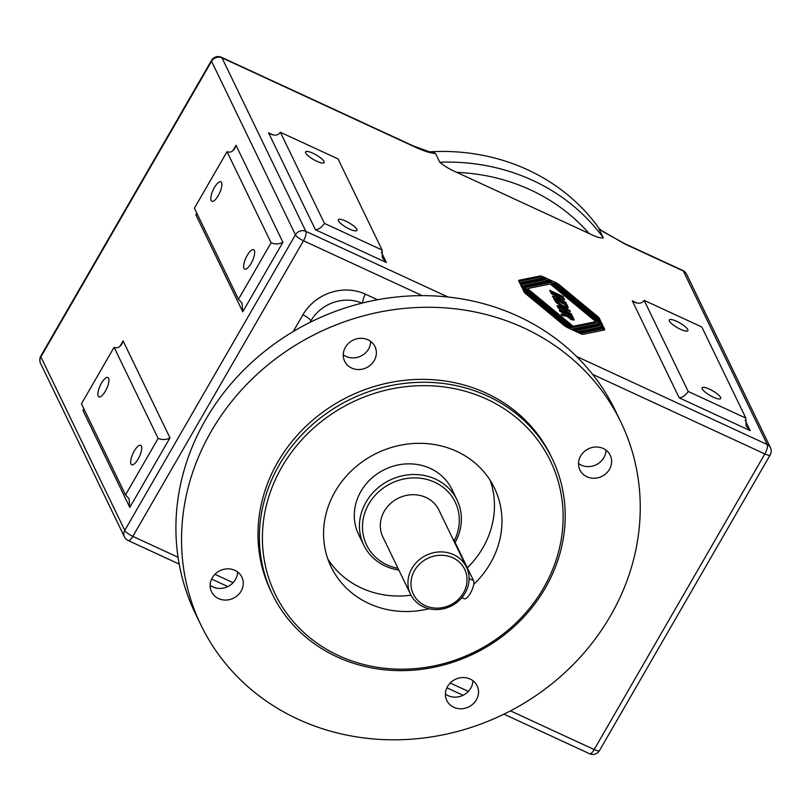 <?xml version="1.0" encoding="UTF-8"?>
<svg xmlns="http://www.w3.org/2000/svg" width="811" height="811" viewBox="0 0 811 811"><rect width="100%" height="100%" fill="white"/><g stroke="black" fill="none" stroke-linecap="round" stroke-linejoin="round"><path stroke-width="1.22" d="M310.066 322.352L310.948 320.811A38.867 35.349 -25.8 0 1 362.01 303.132M620.851 422.044L615.225 410.407A233.203 212.117 154.2 0 0 312.945 320.933A233.203 212.117 154.2 0 0 195.309 613.41L200.935 625.048A233.203 212.117 154.2 0 0 399.357 739.754A233.203 212.117 154.2 0 0 610.511 615.782A233.203 212.117 154.2 0 0 620.851 422.044A233.203 212.117 154.2 0 0 318.561 332.571A233.203 212.117 154.2 0 0 200.935 625.048M578.507 463.456A16.838 15.318 154.2 0 0 581.294 465.129A16.838 15.318 154.2 0 0 606.01 450.166M445.411 693.993A16.838 15.318 154.2 0 0 448.189 695.656A16.838 15.318 154.2 0 0 472.904 680.703M343.246 354.752A16.838 15.318 154.2 0 0 346.023 356.414A16.838 15.318 154.2 0 0 370.749 341.461M210.15 585.289A16.838 15.318 154.2 0 0 212.928 586.951A16.838 15.318 154.2 0 0 237.643 571.998M624.135 243.371A7.775 2.585 -65.2 0 1 624.257 243.412A7.775 2.585 -65.2 0 1 624.764 243.949L599.116 229.097L603.313 237.805C601.002 238.495 596.247 237.055 589.05 233.467L456.846 172.388C449.963 169.458 444.266 166.073 439.775 162.241L435.568 153.532C430.276 153.188 422.977 150.816 413.64 146.396A7.775 2.585 -65.2 0 0 413.144 145.868A7.775 2.585 -65.2 0 0 413.134 145.858L221.474 57.297A7.775 7.775 0 0 0 211.478 60.47A7.775 1.936 30 0 0 211.559 61.281L295.437 234.795L124.772 530.394L40.895 356.881L211.559 61.281A7.775 7.066 -25.8 0 1 221.981 57.834L413.64 146.396M169.965 437.869C166.427 439.876 162.484 440.049 158.145 438.406L114.098 347.29L81.465 403.797L125.512 494.913L129.03 498.633L129.811 507.422L169.965 437.869L123.11 340.934L121.893 343.986C119.734 347.351 117.139 348.456 114.098 347.29M125.512 494.913L158.145 438.406M83.898 408.835L82.945 410.488L84.141 409.342M282.907 242.256C279.369 244.253 275.426 244.435 271.077 242.793L227.029 151.677L194.407 208.184L238.454 299.3L241.972 303.02L242.753 311.799L282.907 242.256L236.042 145.321L234.825 148.372C232.676 151.738 230.081 152.833 227.029 151.677M238.454 299.3L271.077 242.793M196.84 213.222L195.887 214.874L197.083 213.719M750.155 430.621L746.079 425.745L745.867 418.111L688.194 391.47C685.599 395.413 682.588 397.532 679.182 397.826L750.155 430.621L745.127 420.21M688.194 391.47L644.147 300.354C642.069 303.344 638.886 303.973 634.577 302.239L632.316 300.891L679.182 397.826M644.147 300.354L701.819 326.995L745.867 418.111M601.61 324.714L600.87 323.194L552.767 283.475L551.602 283.708L601.904 325.241A6.214 1.551 -150 0 1 603.577 327.076L604.57 329.134A6.214 1.551 -150 0 1 604.631 329.783A6.214 1.551 -150 0 1 604.225 330.026L583.17 334.284A4.663 1.156 -150 0 1 580.291 333.514L576.347 331.689A4.663 1.156 30 0 0 579.236 332.459L603.08 327.644L602.015 326.762L577.594 331.699A4.663 1.156 -150 0 1 574.705 330.929L570.762 329.114A4.663 1.156 30 0 0 573.651 329.884L599.471 324.664L598.406 323.782L572.292 329.063A6.214 1.551 -150 0 1 563.665 325.079L525.721 293.754A6.214 1.551 -150 0 1 524.058 291.93L522.842 289.415L523.906 289.912L524.646 291.433L568.085 327.299L569.251 327.066L523.612 289.385A6.214 1.551 -150 0 1 521.939 287.56L520.733 285.046L521.797 285.543L522.527 287.064L570.64 326.782L571.806 326.549L521.493 285.016A6.214 1.551 -150 0 1 519.831 283.191L518.837 281.123A6.214 1.551 -150 0 1 518.776 280.474A6.214 1.551 -150 0 1 519.182 280.231L540.227 275.973A4.663 1.156 -150 0 1 543.117 276.754L547.06 278.568A4.663 1.156 30 0 0 544.171 277.798L520.327 282.613L521.392 283.495L545.813 278.558A4.663 1.156 -150 0 1 548.702 279.329L552.646 281.143A4.663 1.156 30 0 0 549.757 280.373L523.936 285.594L525.001 286.476L551.115 281.194A6.214 1.551 -150 0 1 559.742 285.178L597.687 316.503A6.214 1.551 -150 0 1 599.349 318.328L600.566 320.842L599.501 320.345L598.761 318.824L555.322 282.958L554.156 283.191L599.795 320.872A6.214 1.551 -150 0 1 601.458 322.697L602.674 325.211L601.61 324.714M386.391 262.541L382.316 257.655L382.103 250.031L324.43 223.39C321.835 227.333 318.824 229.442 315.418 229.736L386.391 262.541L381.363 252.13M324.43 223.39L280.383 132.274C278.305 135.255 275.122 135.883 270.813 134.16L268.553 132.811L315.418 229.736M280.383 132.274L338.055 158.915L382.103 250.031M599.106 229.097L599.197 228.59A207.292 188.547 -25.8 0 1 599.319 228.763M599.258 228.702L599.197 228.59A207.292 188.547 -25.8 0 0 432.699 151.657L435.568 153.532M428.867 151.86A207.292 188.547 -25.8 0 1 432.699 151.657L431.138 152.326M545.377 587.945A155.469 141.418 154.2 0 0 552.271 458.783A155.469 141.418 154.2 0 0 350.747 399.134A155.469 141.418 154.2 0 0 272.324 594.118A155.469 141.418 154.2 0 0 404.608 670.596A155.469 141.418 154.2 0 0 545.377 587.945M543.634 587.894A152.884 139.056 -25.8 0 1 283.211 608.24A152.884 139.056 -25.8 0 1 411.451 386.127A152.884 139.056 -25.8 0 1 543.634 587.894M552.271 458.783L550.862 455.873A155.469 141.418 154.2 0 0 349.338 396.224A155.469 141.418 154.2 0 0 270.915 591.209L272.324 594.118M473.715 584.386A90.69 82.489 154.2 0 0 490.391 563.29A90.69 82.489 154.2 0 0 494.416 487.948A90.69 82.489 154.2 0 0 376.862 453.156A90.69 82.489 154.2 0 0 331.111 566.889A90.69 82.489 154.2 0 0 429.07 608.737M465.149 593.034A31.092 28.284 154.2 0 0 466.528 567.203A31.092 28.284 154.2 0 0 426.231 555.271A31.092 28.284 154.2 0 0 410.538 594.27A31.092 28.284 154.2 0 0 436.997 609.558A31.092 28.284 154.2 0 0 465.149 593.034M463.405 592.973A28.507 25.922 -25.8 0 1 414.847 596.774A28.507 25.922 -25.8 0 1 438.761 555.363A28.507 25.922 -25.8 0 1 463.405 592.973M466.528 567.203L438.883 510.007A31.092 28.284 154.2 0 0 398.576 498.076A31.092 28.284 154.2 0 0 382.893 537.075L410.538 594.27M455.113 542.488A51.823 47.139 154.2 0 0 457.08 500.022A51.823 47.139 154.2 0 0 389.898 480.132A51.823 47.139 154.2 0 0 363.764 545.134A51.823 47.139 154.2 0 0 398.84 570.062M398.008 568.339A49.228 44.777 -25.8 0 1 365.132 511.863A49.228 44.777 -25.8 0 1 429.597 480.244A49.228 44.777 -25.8 0 1 454.261 540.744M457.08 500.022L451.92 489.357A51.823 47.139 154.2 0 0 384.749 469.468A51.823 47.139 154.2 0 0 358.604 534.469L363.764 545.134M564.861 316.077L565.439 313.938L559.884 311.373L559.316 310.197L572.627 316.341L574.117 320L571.197 319.382L566.747 316.138L561.851 315.428L561.171 314.029L565.561 314.181M571.4 317.436L573.042 320.071M565.652 314.78L567.224 315.499M567.558 314.921L570.437 318.094L571.755 318.236L570.944 316.483L567.558 314.921L566.808 316.219M570.985 319.656L571.755 318.236M571.654 318.419L571.116 319.352M572.627 316.341L571.877 317.648M563.006 296.441L563.574 297.617L550.263 291.463L549.696 290.287L563.006 296.441L562.591 297.161M521.128 284.702L545.063 279.856A4.663 1.156 -150 0 1 547.952 280.636L548.114 280.707M518.979 281.427L539.477 277.281A4.663 1.156 -150 0 1 542.366 278.051L542.529 278.132M569.058 327.401L571.045 327.857L571.806 326.549M574.543 330.858L598.721 325.971L599.471 324.664M580.118 333.433L602.32 328.942L603.08 327.644M602.735 328.222A6.214 1.551 -150 0 1 602.826 328.374L603.678 330.138M599.278 324.998L601.154 326.549A6.214 1.551 -150 0 1 601.529 326.863M595.669 322.018L597.93 323.883M524.727 287.682L550.365 282.492A6.214 1.551 -150 0 1 554.014 283.434M571.613 326.884L572.444 327.573L595.112 322.991L595.862 321.683L550.213 283.992L527.545 288.574L526.988 289.547M527.545 288.574L573.195 326.265L595.862 321.683M572.444 327.573L573.195 326.265M523.906 289.912L523.46 290.693M524.646 291.433L524.21 292.193M569.251 327.066L568.633 328.12M521.797 285.543L521.341 286.324M522.527 287.064L522.091 287.814M570.64 326.782L569.89 328.09M520.327 282.613L519.912 283.343M521.392 283.495L520.844 284.438M523.936 285.594L523.379 286.567M525.001 286.476L524.433 287.439M551.602 283.708L551.044 284.681M554.156 283.191L553.599 284.164M564.121 298.742L564.669 299.888L556.893 298.154L565.825 302.28L566.352 303.365L553.041 297.211L552.473 296.035L560.066 297.718L551.338 293.683L550.811 292.599L564.121 298.742L563.594 299.644M559.702 298.357L561.455 299.168M556.893 298.154L556.508 298.813M565.825 302.28L565.439 302.939M560.066 297.718L559.489 298.732M554.795 298.022L556.721 298.448M557.461 306.72L559.489 307.399M569.778 310.471L570.356 311.637L560.938 307.328L559.681 307.633L571.461 313.928L572.029 315.104L565.034 311.87C560.411 309.863 557.867 308.099 557.41 306.609L557.198 305.595L559.367 305.747L569.778 310.471L569.363 311.191M571.461 313.928L571.045 314.648M558.86 308.494L559.61 307.187L559.124 308.606M568.176 307.886L568.268 307.734C568.045 308.454 566.129 307.987 562.52 306.345L556.944 303.142L553.639 298.448L566.95 304.601L568.237 307.815M566.95 304.601L566.19 305.899L567.224 308.028L567.984 306.751M562.064 305.189C564.791 306.436 566.048 306.761 565.855 306.173L565.257 304.733L556.458 300.668L557.36 302.321L562.064 305.189M565.074 307.602L565.855 306.173M557.36 302.321L556.904 303.111M554.663 300.577L556.123 301.246M556.458 300.668L555.788 302.148M713.345 397.167A10.715 2.666 -150 0 1 702.123 387.8A10.715 2.666 -150 0 1 712.737 390.851A10.715 2.666 -150 0 1 720.685 398.515A10.715 2.666 -150 0 1 713.345 397.167M680.541 329.317A10.715 2.666 -150 0 1 669.328 319.95A10.715 2.666 -150 0 1 679.932 323.001A10.715 2.666 -150 0 1 687.88 330.665A10.715 2.666 -150 0 1 680.541 329.317M316.777 161.237A10.715 2.666 -150 0 1 305.565 151.87A10.715 2.666 -150 0 1 316.168 154.921A10.715 2.666 -150 0 1 324.116 162.585A10.715 2.666 -150 0 1 316.777 161.237M349.582 229.087A10.715 2.666 -150 0 1 338.369 219.72A10.715 2.666 -150 0 1 348.973 222.772A10.715 2.666 -150 0 1 356.921 230.436A10.715 2.666 -150 0 1 349.582 229.087M218.281 195.573A10.715 3.568 114.8 0 1 211.853 201.28A10.715 3.568 114.8 0 1 213.1 190.068A10.715 3.568 114.8 0 1 220.835 181.836A10.715 3.568 114.8 0 1 218.281 195.573M251.086 263.423A10.715 3.568 114.8 0 1 244.648 269.14A10.715 3.568 114.8 0 1 245.905 257.918A10.715 3.568 114.8 0 1 253.64 249.687A10.715 3.568 114.8 0 1 251.086 263.423M138.144 459.036A10.715 3.568 114.8 0 1 131.717 464.754A10.715 3.568 114.8 0 1 132.963 453.531A10.715 3.568 114.8 0 1 140.698 445.31A10.715 3.568 114.8 0 1 138.144 459.036M105.339 391.186A10.715 3.568 114.8 0 1 98.912 396.903A10.715 3.568 114.8 0 1 100.169 385.681A10.715 3.568 114.8 0 1 107.893 377.45A10.715 3.568 114.8 0 1 105.339 391.186M218.554 598.589A16.838 15.318 -25.8 0 1 211.539 591.787A16.838 15.318 -25.8 0 1 220.045 570.66A16.838 15.318 -25.8 0 1 241.871 577.128A16.838 15.318 -25.8 0 1 237.816 595.233A16.838 15.318 -25.8 0 1 218.554 598.589M351.65 368.052A16.838 15.318 -25.8 0 1 344.645 361.25A16.838 15.318 -25.8 0 1 353.14 340.133A16.838 15.318 -25.8 0 1 374.976 346.591A16.838 15.318 -25.8 0 1 370.921 364.697A16.838 15.318 -25.8 0 1 351.65 368.052M453.815 707.293A16.838 15.318 -25.8 0 1 446.81 700.491A16.838 15.318 -25.8 0 1 455.306 679.375A16.838 15.318 -25.8 0 1 477.132 685.832A16.838 15.318 -25.8 0 1 473.077 703.938A16.838 15.318 -25.8 0 1 453.815 707.293M586.911 476.756A16.838 15.318 -25.8 0 1 579.906 469.954A16.838 15.318 -25.8 0 1 588.401 448.838A16.838 15.318 -25.8 0 1 610.237 455.295A16.838 15.318 -25.8 0 1 606.182 473.401A16.838 15.318 -25.8 0 1 586.911 476.756M461.885 597.666L464.176 598.731A10.361 3.447 -65.2 0 0 471.049 592.01A10.361 3.447 -65.2 0 0 473.543 580.625L453.866 539.913A10.361 3.447 -65.2 0 0 453.197 539.203L452.933 539.082M467.349 567.801A90.69 82.489 154.2 0 0 482.9 547.78A90.69 82.489 154.2 0 0 490.219 480.406M327.806 558.921A90.69 82.489 154.2 0 0 411.025 595.213M377.52 299.756L365.396 294.16A7.775 2.585 -65.2 0 0 362.841 302.919M365.396 294.16A46.643 42.425 154.2 0 0 302.888 314.83A7.775 1.936 -150 0 1 310.948 320.811M302.888 314.83L293.237 331.547M178.055 557.269L132.832 536.375L303.496 240.776L422.237 295.64M592.577 374.347L764.854 453.947L594.189 749.546L510.474 710.862M468.363 691.408L450.206 683.014M233.102 582.703L214.945 574.31M456.846 172.388A199.516 181.482 -25.8 0 1 589.05 233.467M603.313 237.805A207.292 188.547 154.2 0 0 439.775 162.241M123.11 340.934L120.008 346.297M82.945 410.488L129.811 507.422M195.887 214.874L242.753 311.799M236.042 145.321L232.95 150.684M636.949 303.03L632.316 300.891M447.996 297.019L305.859 231.348L221.981 57.834A7.775 2.585 -65.2 0 0 221.474 57.297M624.764 243.949L683.338 271.016L767.216 444.519L576.408 356.364M273.185 134.94L268.553 132.811M683.338 271.016A7.775 7.066 -25.8 0 1 686.572 274.148A7.775 7.775 0 0 0 682.832 270.479A7.775 2.585 114.8 0 1 683.338 271.016M599.522 750.53A7.775 1.936 -150 0 1 594.189 749.546A7.775 2.585 114.8 0 1 589.526 753.703A7.775 7.775 0 0 0 599.522 750.53L770.186 454.93A7.775 7.775 0 0 0 770.45 447.662A7.775 7.066 154.2 0 0 767.216 444.519A7.775 2.585 114.8 0 1 764.854 453.947A7.775 1.936 30 0 0 770.186 454.93M40.55 363.338A7.775 7.066 -25.8 0 1 40.895 356.881A7.775 1.936 -150 0 1 40.814 356.07A7.775 7.775 0 0 0 40.55 363.338L124.428 536.852A7.775 7.775 0 0 0 128.168 540.521A7.775 2.585 -65.2 0 0 132.832 536.375A7.775 1.936 -150 0 1 124.772 530.394A7.775 7.066 154.2 0 0 124.428 536.852M305.859 231.348A7.775 7.066 154.2 0 0 295.437 234.795A7.775 1.936 30 0 0 303.496 240.776A7.775 2.585 -65.2 0 0 305.859 231.348M567.984 315.783L567.365 316.868M570.437 318.094L570.032 318.794M563.655 314.516L562.986 315.682M573.823 318.814L573.093 320.081M519.182 280.231L518.766 280.961M540.227 275.973L539.477 277.281M543.117 276.754L542.366 278.051M545.813 278.558L545.063 279.856M548.702 279.329L547.952 280.636M604.57 329.134L604.033 330.067M603.577 327.076L602.826 328.374M601.904 325.241L601.154 326.549M551.115 281.194L550.365 282.492M599.349 318.328L598.903 319.108M597.687 316.503L597.119 317.476M559.742 285.178L559.184 286.151M601.458 322.697L601.012 323.477M599.795 320.872L599.238 321.845M559.367 305.747L558.617 307.045M562.682 307.187L562.266 307.906M564.091 310.522L563.675 311.242M556.883 301.54L556.275 302.594M473.543 580.625L469.113 578.578M453.187 539.599L453.866 539.913M624.267 243.432L603.161 231.733L599.329 228.803M624.257 243.412L682.832 270.479M40.814 356.07L211.478 60.47M686.572 274.148L770.45 447.662M128.168 540.521L179.19 564.101M211.62 579.084L227.84 586.576M446.881 687.789L463.101 695.28M503.955 714.156L589.526 753.703M430.986 152.336L413.144 145.879"/></g></svg>
